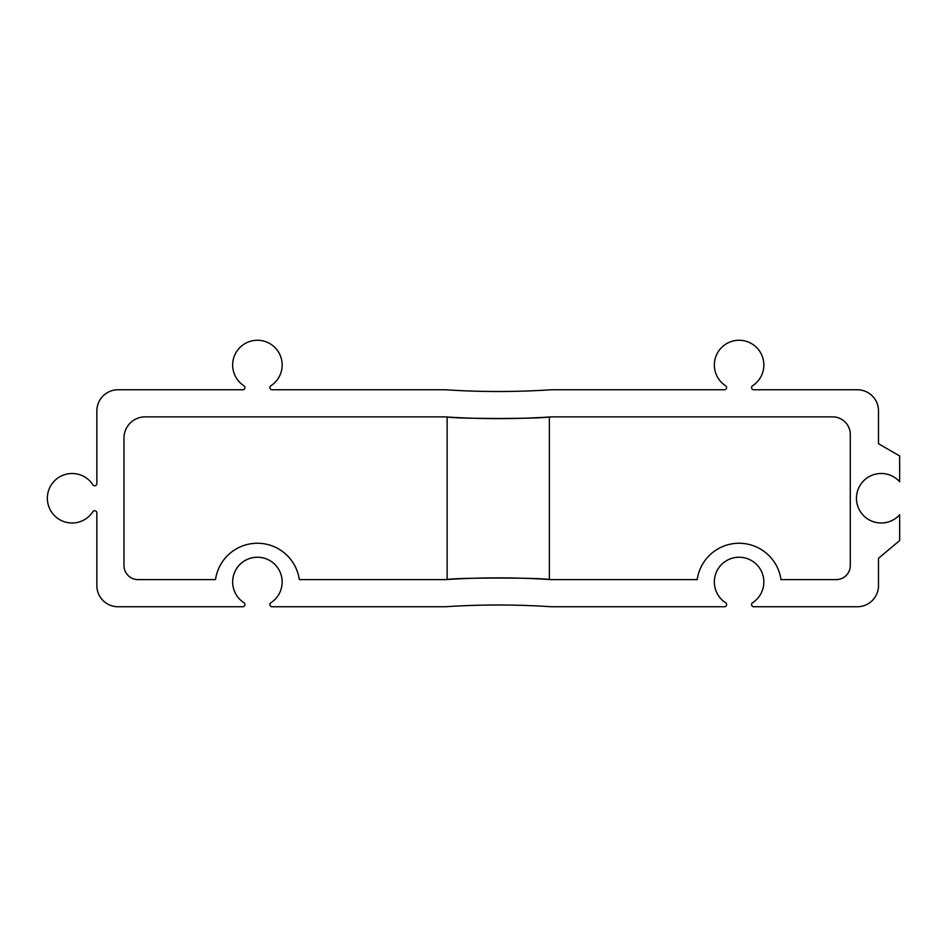 <?xml version="1.0" encoding="UTF-8"?>
<svg xmlns="http://www.w3.org/2000/svg" width="947" height="947" viewBox="0 0 947 947"><rect width="100%" height="100%" fill="white"/><g stroke="black" fill="none" stroke-linecap="round" stroke-linejoin="round"><path stroke-width="1.42" d="M472.707 391.099L468.931 390.969M462.988 390.732L464.717 390.803M468.706 390.969L474.554 391.158M478.081 391.253L486.083 391.419M490.404 391.466C511.522 391.75 534.262 390.72 533.504 390.732L525.171 391.052M520.803 391.194L512.031 391.395M511.581 391.395L498.252 391.513M445.362 389.762A802.796 802.796 0 0 0 551.142 389.762L724.431 389.762A2.166 2.166 0 0 0 725.615 385.772A24.752 24.752 0 0 1 720.407 348.78A24.752 24.752 0 0 1 757.778 348.78A24.752 24.752 0 0 1 752.569 385.772A2.166 2.166 0 0 0 753.753 389.762L857.343 389.762A21.154 21.154 0 0 1 878.496 410.915L878.496 443.729L899.65 455.945L899.65 481.739A24.752 24.752 0 0 0 864.031 480.425A24.752 24.752 0 0 0 864.031 516.068A24.752 24.752 0 0 0 899.65 514.754L899.65 540.559L878.496 558.316L878.496 585.577A21.154 21.154 0 0 1 857.343 606.743L753.753 606.743A2.166 2.166 0 0 1 752.569 602.742A24.752 24.752 0 0 0 757.778 565.75A24.752 24.752 0 0 0 720.407 565.75A24.752 24.752 0 0 0 725.615 602.742A2.166 2.166 0 0 1 724.431 606.743L551.142 606.743A802.796 802.796 0 0 0 445.362 606.743L272.073 606.743A2.166 2.166 0 0 1 270.889 602.742A24.752 24.752 0 0 0 276.098 565.75A24.752 24.752 0 0 0 238.727 565.75A24.752 24.752 0 0 0 243.935 602.742A2.166 2.166 0 0 1 242.752 606.743L118.008 606.743A21.154 21.154 0 0 1 96.854 585.577L96.854 512.907A2.166 2.166 0 0 0 92.865 511.723A24.752 24.752 0 0 1 55.861 516.932A24.752 24.752 0 0 1 55.861 479.573A24.752 24.752 0 0 1 92.865 484.781A2.166 2.166 0 0 0 96.854 483.597L96.854 410.915A21.154 21.154 0 0 1 118.008 389.762L242.752 389.762A2.166 2.166 0 0 0 243.935 385.772A24.752 24.752 0 0 1 238.727 348.78A24.752 24.752 0 0 1 276.098 348.78A24.752 24.752 0 0 1 270.889 385.772A2.166 2.166 0 0 0 272.073 389.762L445.362 389.762M523.798 605.405L527.562 605.524M532.83 605.737L531.788 605.689M527.787 605.535L521.939 605.346M518.423 605.251L510.409 605.086M506.1 605.026C484.982 604.754 462.243 605.772 462.988 605.772L471.357 605.441M475.702 605.311L484.473 605.109M484.911 605.109L498.252 604.991M447.138 417L447.138 579.505C457.59 577.575 538.879 577.563 549.367 579.505L549.367 417C538.914 418.929 457.626 418.941 447.138 417M445.362 416.881A802.796 802.796 0 0 0 551.142 416.881L832.662 416.881A17.626 17.626 0 0 1 850.288 434.519L850.288 565.513A14.098 14.098 0 0 1 836.189 579.611L780.979 579.611A42.307 42.307 0 0 0 697.205 579.611L551.142 579.611A802.796 802.796 0 0 0 445.362 579.611L299.299 579.611A42.307 42.307 0 0 0 215.525 579.611L138.073 579.611A14.098 14.098 0 0 1 123.974 565.513L123.974 438.047A21.154 21.154 0 0 1 145.128 416.881L445.362 416.881"/></g></svg>
